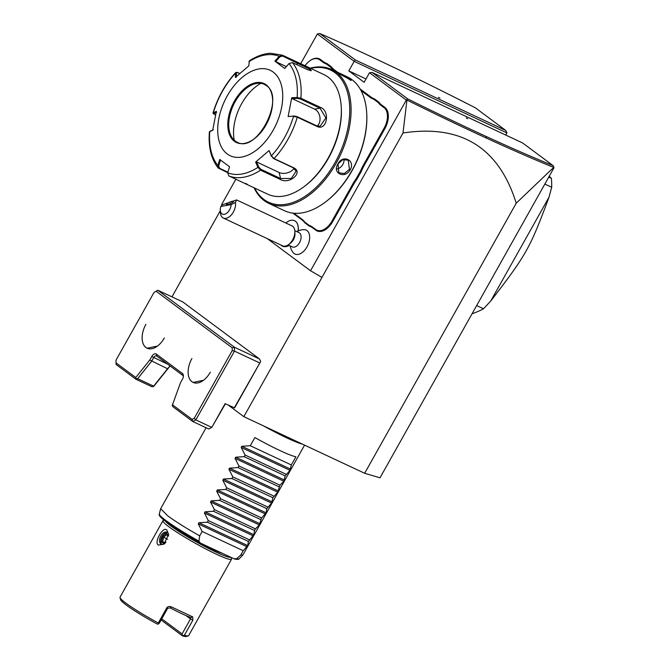 <?xml version="1.0" encoding="UTF-8"?>
<svg xmlns="http://www.w3.org/2000/svg" width="670" height="670" viewBox="0 0 670 670"><rect width="100%" height="100%" fill="white"/><g stroke="black" fill="none" stroke-linecap="round" stroke-linejoin="round"><path stroke-width="1" d="M364.664 473.288L516.227 203.203C498.874 147.534 461.136 124.134 403.013 132.995L406.933 100.039C435.073 114.001 461.496 126.655 486.219 138.012C510.934 149.36 533.42 159.159 553.68 167.416L553.931 167.869L380.007 477.802L364.664 473.288L243.83 416.665L228.353 405.157M220.329 210.681L171.956 296.877M317.371 33.977L354.17 61.338L355.318 59.94L505.791 130.457L475.315 107.786C446.161 92.895 418.449 79.169 392.151 66.623C366.071 54.17 341.935 43.123 319.757 33.5L317.371 33.977L300.679 63.717M235.865 179.217L221.594 204.643L222.08 204.995M553.956 167.383L553.144 165.658L522.659 142.995L372.185 72.477L369.505 72.737L406.313 100.106L310.537 270.772L267.372 238.679M505.791 130.457L506.939 132.92L354.17 61.338L348.81 70.894L364.145 82.293L369.505 72.737M290.236 245.915A14.154 14.154 0 0 0 293.133 252.573A13.224 7.931 115.1 0 0 302.17 252.556A13.224 7.931 115.1 0 0 309.364 240.48A13.224 7.931 -64.9 0 0 303.878 229.634A14.154 14.154 0 0 0 296.911 231.669M298.091 231.033A14.095 8.45 -64.9 0 0 298.276 227.691L298.334 228.822A12.588 7.546 115.1 0 1 298.276 230.949M361.365 171.294L360.569 170.9A33.031 19.807 115.1 0 1 363.391 165.105L364.153 165.549A32.403 19.43 -64.9 0 0 361.365 171.294L356.859 179.317A32.403 19.43 -64.9 0 0 353.459 184.61L332.755 221.502A17.303 10.377 115.1 0 1 315.897 230.246L312.815 227.951A32.403 19.43 -64.9 0 0 309.406 226.2L304.9 222.842A32.403 19.43 -64.9 0 0 302.103 219.995L292.849 213.11M364.153 165.549L384.856 128.657A17.303 10.377 115.1 0 0 384.848 107.367L381.766 105.073A32.403 19.43 -64.9 0 1 378.977 102.225L374.471 98.875A32.403 19.43 -64.9 0 1 371.063 97.117L360.15 89.001M337.906 72.46L334.229 69.73A32.403 19.43 -64.9 0 1 331.441 66.883L326.935 63.524A32.403 19.43 -64.9 0 1 323.526 61.774L320.444 59.479A17.303 10.377 115.1 0 0 309.841 60.819A17.303 10.377 115.1 0 0 309.649 60.962M403.013 132.995L321.977 277.397L310.537 270.772M372.185 72.477L407.737 98.917L406.313 100.106M321.977 277.397L243.83 416.665M225.413 403.776L211.804 427.401L225.128 403.65L234.626 407.888L260.68 361.465L259.533 358.994L182.86 301.986L157.785 290.236L154.025 292.422L116.044 360.108L116.044 362.847L135.767 377.503L149.787 360.008L151.755 356.499A4.715 2.831 115.1 0 1 156.353 354.112L182.424 373.491A4.715 2.831 115.1 0 1 183.371 375.661A4.715 2.831 115.1 0 1 182.424 379.304L180.456 382.805L172.257 405.476L172.919 406.749L192.776 421.514L192.081 419.378L194.25 418.256L232.23 350.569L234.458 351.114L234.458 347.244L157.785 290.236L154.025 292.422M553.68 167.416L516.227 203.203M506.939 132.92L505.733 135.064M407.737 98.917C435.492 112.686 461.58 125.181 486.001 136.395C510.59 147.685 532.977 157.442 553.144 165.658M467.677 118.724L466.236 117.987L467.677 118.724M366.021 78.96L348.81 70.894M319.757 33.5L355.318 59.94M439.939 98.096L438.49 97.359L439.939 98.096M476.663 305.562L483.506 308.769L490.708 301.065L549.048 197.106L551.695 187.257A100.676 60.359 -64.9 0 0 551.435 178.362L549.224 176.26M551.435 178.362L548.755 177.098M483.506 308.769A100.676 60.359 115.1 0 1 472.074 313.744M551.695 187.257L544.852 184.057M549.048 197.106C529.92 248.495 526.503 254.575 490.708 301.065M234.249 407.921L260.68 361.465M259.533 362.864L234.458 351.114L195.841 419.923L194.25 418.256M259.533 358.994L234.458 347.244L232.23 347.839L156.194 291.299M149.787 360.008L167.55 368.768L153.623 386.146L137.668 378.667L151.596 361.289L153.665 357.604A3.149 1.884 115.1 0 1 156.529 355.896A3.149 1.884 115.1 0 1 156.73 356.013L182.793 375.393A3.149 1.884 115.1 0 1 183.362 376.339M232.23 350.569L232.23 347.839M192.081 419.378L172.366 404.714M210.33 372.185A18.877 11.315 115.1 0 1 203.496 380.259A18.877 11.315 115.1 0 1 189.618 378.96A18.877 11.315 115.1 0 1 191.922 358.5A18.877 11.315 -64.9 0 0 193.127 382.411A18.877 11.315 -64.9 0 0 210.33 372.185M164.326 337.973A18.877 11.315 115.1 0 1 157.492 346.055A18.877 11.315 115.1 0 1 143.614 344.757A18.877 11.315 115.1 0 1 145.918 324.297A18.877 11.315 -64.9 0 0 147.124 348.199A18.877 11.315 -64.9 0 0 164.326 337.973M167.55 368.768L170.029 365.904M170.105 365.962L154.008 386.054L151.923 386.749L135.96 379.27L116.103 364.505L116.044 362.847M153.623 386.146L153.321 386.707M135.96 379.27L135.767 377.503M137.668 378.667L136.261 378.709M211.804 427.401L208.739 428.993L192.776 421.514L195.841 419.923L211.804 427.401M193.153 382.419L203.504 380.259M147.14 348.207L157.5 346.055M288.117 244.927L292.363 246.912A7.864 4.715 115.1 0 0 300.939 238.847A7.864 4.715 -64.9 0 0 299.038 232.666L294.8 230.681M298.276 227.691A14.095 8.45 -64.9 0 0 294.566 220.698A14.095 8.45 -64.9 0 0 294.54 220.69L294.515 220.681A14.095 8.45 -64.9 0 0 285.872 223.026M282.581 246.217A14.095 8.45 -64.9 0 0 282.606 246.225A14.095 8.45 -64.9 0 0 289.155 245.404M298.041 231.058A14.095 8.45 -64.9 0 0 294.515 220.681M280.965 245.044A14.095 8.45 -64.9 0 0 282.556 246.2A14.095 8.45 -64.9 0 0 289.105 245.388M288.661 244.542A11.013 6.599 115.1 0 0 294.607 234.517A11.013 6.599 -64.9 0 0 294.85 231.334L294.967 233.688A7.864 4.715 -64.9 0 1 294.792 235.966A7.864 4.715 115.1 0 1 290.546 243.126L288.661 244.542A11.013 6.599 115.1 0 1 282.606 245.815L223.319 218.035A11.013 6.599 115.1 0 1 220.422 212.566L220.304 210.213A7.864 4.715 -64.9 0 0 225.715 213.839A7.864 4.715 -64.9 0 0 231.125 204.601L220.866 206.452L222.214 204.852L236.594 199.928L235.455 202.466A11.013 6.599 115.1 0 1 235.321 206.737A11.013 6.599 115.1 0 1 223.319 218.035M294.85 231.334A11.013 6.599 -64.9 0 0 291.944 225.874L236.594 199.928M235.455 202.466L231.125 204.601M220.866 206.452A7.864 4.715 -64.9 0 0 220.304 210.213M232.523 201.234A3.936 0.796 -23.2 0 0 228.445 202.75A3.936 0.796 -23.2 0 0 226.401 204.442A3.936 0.796 -23.2 0 0 227.499 204.534A3.936 0.796 -23.2 0 0 231.577 203.027A3.936 0.796 -23.2 0 0 233.621 201.335A3.936 0.796 -23.2 0 0 232.523 201.234M309.406 226.2L309.23 225.413A33.031 19.807 115.1 0 1 312.664 227.197L315.746 229.483A16.675 10 -64.9 0 0 331.993 221.058L352.696 184.166A33.031 19.807 115.1 0 1 356.13 178.823L356.859 179.317M309.23 225.413L304.775 222.105L304.9 222.842M293.862 213.219L301.961 219.232A33.031 19.807 115.1 0 1 304.775 222.105M326.935 63.524L326.198 63.885A33.031 19.807 115.1 0 1 322.764 62.101L319.682 59.814A16.675 10 -64.9 0 0 309.465 61.104A16.675 10 -64.9 0 0 305.026 65.744M326.198 63.885L330.645 67.193L331.441 66.883M334.64 70.928L333.467 70.065A33.031 19.807 115.1 0 1 330.645 67.193M374.471 98.875L373.734 99.227A33.031 19.807 115.1 0 1 370.301 97.451L361.013 90.542M373.734 99.227L378.182 102.535L378.977 102.225M363.391 165.105L384.094 128.213A16.675 10 -64.9 0 0 384.086 107.703L381.004 105.408A33.031 19.807 115.1 0 1 378.182 102.535M360.569 170.9L356.13 178.823M254.106 187.809A73.934 44.329 -64.9 0 0 264.147 200.59A73.934 44.329 -64.9 0 0 268.787 203.37L284.516 210.74A73.934 44.329 -64.9 0 0 325.176 202.231L325.746 201.804A72.988 43.759 -64.9 0 0 366.775 114.243L366.741 113.54A73.934 44.329 -64.9 0 0 351.901 79.621A73.934 44.329 -64.9 0 0 347.261 76.849L331.533 69.471A73.934 44.329 -64.9 0 0 310.177 68.156M268.787 203.37A73.934 44.329 -64.9 0 0 338.317 159.267A73.934 44.329 -64.9 0 0 336.164 72.251A73.934 44.329 -64.9 0 0 331.533 69.471M337.881 73.055C331.868 69.345 344.891 75.45 350.192 78.826L351.164 80.408L336.516 71.941M325.176 202.231A73.934 44.329 -64.9 0 0 366.741 113.54M337.906 164.016C342.688 154.041 355.695 160.189 350.217 169.786C344.899 179.376 331.901 173.228 337.906 164.016L342.822 159.644L348.207 160.189L349.455 169.343L344.405 173.496L338.827 172.81L338.048 163.999M254.592 188.036A72.988 43.759 -64.9 0 0 263.921 199.451A72.988 43.759 -64.9 0 0 335.05 162.55A72.988 43.759 -64.9 0 0 335.025 72.754A72.988 43.759 -64.9 0 0 310.662 68.382M247.197 184.568L267.791 194.216A66.07 39.614 -64.9 0 0 304.121 186.612L305.068 185.9A64.496 38.667 -64.9 0 0 341.323 108.532L341.264 107.359A66.07 39.614 -64.9 0 0 328.007 77.05A66.07 39.614 -64.9 0 0 323.861 74.563L303.267 64.915L310.218 68.717L311.274 70.702L307.497 69.663L292.388 62.586L289.013 63.566L284.733 68.474L274.893 61.154L279.172 56.246L282.48 55.216L303.267 64.915M227.741 172.684L218.202 168.011L217.867 165.49L218.705 165.8L220.522 159.912M227.901 172.173L219.542 168.262L218.705 165.8M248.913 61.707A63.734 38.215 115.1 0 1 279.172 56.246L279.851 56.833L282.531 56.02L282.38 55.174L270.655 53.265C263.611 53.65 256.501 56.188 249.332 60.861L248.838 65.853L235.396 77.377L235.48 73.223A63.734 38.215 115.1 0 0 213.345 112.669L213.554 114.001L213.001 112.962L216.335 111.346L212.733 130.181L209.383 131.923C208.244 147.065 211.184 159.1 218.202 168.011M289.013 63.566A63.734 38.215 115.1 0 1 297.128 97.552L297.346 98.39L300.361 98.993L320.026 108.205L325.88 117.92L320.134 126.278L316.667 125.818L297.003 116.597L293.979 116.002L288.125 116.58L291.726 97.745L297.128 97.552L300.905 98.239L320.57 107.451C330.645 111.061 326.793 131.387 316.952 126.421L297.287 117.2L293.527 116.387A63.734 38.215 115.1 0 1 271.392 155.834L273.469 158.53L293.133 167.743L296.09 171.168L291.333 178.463L280.571 178.513L260.906 169.301L258.804 167.065L257.958 167.349L255.622 162.073L269.064 150.557L271.392 155.834L274.064 158.581L293.728 167.793C303.736 172.391 289.298 184.853 280.194 179.392L260.529 170.18L257.958 167.349A63.734 38.215 115.1 0 1 227.708 172.81L229.567 166.771L219.727 159.46L217.867 165.49A63.734 38.215 115.1 0 1 209.752 131.504L210.221 131.203M215.497 115.098L213.772 113.473L216.686 112.183M237.214 72.536L235.48 73.223L235.698 72.544C225.313 83.951 217.75 97.426 213.001 112.962M235.48 73.223L237.808 72.595L239.709 73.474M236.51 72.318L237.808 72.595M282.531 56.02L309.456 69.043L310.704 70.719M227.708 172.81L228.797 175.909L243.905 182.985C247.9 185.062 248.553 185.205 245.865 183.404M304.121 186.612A66.07 39.614 -64.9 0 0 341.264 107.359M293.979 116.002L288.125 116.58M273.209 72.067A47.193 28.291 -64.9 0 0 227.222 95.919A47.193 28.291 -64.9 0 0 227.239 153.983A47.193 28.291 -64.9 0 0 273.226 130.122A47.193 28.291 -64.9 0 0 273.209 72.067M213.328 129.787L210.413 131.077M236.309 77.218L236.384 73.181M274.893 61.154L275.688 61.615L279.851 56.833M275.688 61.615L286.35 66.615M291.726 97.745L292.078 98.574L314.682 109.168A9.439 6.951 -100.2 0 1 319.9 117.108A9.439 6.951 -100.2 0 1 317.22 126.044M269.064 150.557L271.367 156.294M294.021 168.254A9.439 6.038 -13.4 0 1 279.139 172.508L256.535 161.914L258.804 167.065M255.622 162.073L256.535 161.914M264.256 84.336A31.934 19.145 -64.9 0 0 255.454 83.675A31.934 19.145 -64.9 0 0 235.17 101.689A31.934 19.145 -64.9 0 0 231.016 135.817A31.934 19.145 -64.9 0 0 235.178 140.976A31.934 19.145 -64.9 0 0 237.155 142.166A31.934 19.145 -64.9 0 1 235.128 140.951A31.934 19.145 -64.9 0 1 234.198 103.373A31.934 19.145 -64.9 0 1 264.231 84.32L266.166 85.475C285.964 97.318 256.727 154.025 237.13 142.149M260.89 83.348A40.426 24.237 -64.9 0 0 241.694 103.607A40.426 24.237 -64.9 0 0 234.249 140.206M292.078 98.574L297.346 98.39M338.534 73.541L349.43 79.152L350.527 80.392M336.826 168.999A7.864 6.248 -53.4 0 0 342.856 164.443A7.864 6.248 126.6 0 0 343.97 159.309M302.363 444.093A47.193 4.581 -150.7 0 1 263.645 425.944M202.156 531.486L198.278 523.898L198.923 522.742L207.373 522.19L208.286 520.565L204.4 512.977L205.054 511.821L213.495 511.269L214.417 509.635L210.531 502.056L211.184 500.9L219.626 500.348L220.547 498.715L216.661 491.135L217.315 489.979L225.757 489.427L226.669 487.794L222.792 480.214L223.445 479.05L231.887 478.506L232.8 476.873L228.922 469.285L229.576 468.129L238.017 467.576L238.93 465.952L235.053 458.364L235.698 457.208L244.148 456.655L245.061 455.022L241.183 447.443L241.828 446.287L250.278 445.734L254.868 437.544A47.193 4.581 -150.7 0 0 295.914 456.781L291.316 464.963L289.976 470.315L285.185 475.893L283.854 481.236L279.976 485.181L277.723 492.157L272.925 497.735L271.593 503.078L266.794 508.656L266.116 512.843L261.585 517.952L259.332 524.928L255.454 528.873L254.541 530.506L253.855 534.685L248.411 541.427L247.724 545.615L243.193 550.715L202.156 531.486L199.702 535.849C186.16 528.22 175.465 521.52 167.626 515.758L160.666 508.689L206.092 427.753M199.702 535.849L198.915 541.1L200.364 543.06L234.559 559.014C237.322 559.584 238.872 559.492 239.215 558.746L242.9 554.978L240.748 555.078L236.543 558.73A45.82 4.447 29.3 0 0 239.215 558.746M304.574 445.123L242.9 554.978M233.956 558.797L236.543 558.73M198.915 541.1A45.82 4.447 29.3 0 1 159.326 513.923C158.832 515.456 159.452 517.056 170.021 524.635C178.22 530.28 188.27 536.385 200.154 542.951L200.364 543.06M243.193 550.715L240.748 555.078M207.373 522.19L248.411 541.427M208.286 520.565L249.324 539.794M213.495 511.269L254.541 530.506M214.417 509.635L255.454 528.873M219.626 500.348L260.672 519.577M220.547 498.715L261.585 517.952M225.757 489.427L266.794 508.656M226.669 487.794L267.715 507.022M231.887 478.506L272.925 497.735M232.8 476.873L273.846 496.102M238.017 467.576L279.055 486.814M238.93 465.952L279.976 485.181M244.148 456.655L285.185 475.893M245.061 455.022L286.098 474.26M250.278 445.734L291.316 464.963M165.582 521.419A37.755 3.668 29.3 0 0 216.393 552.289A37.755 3.668 29.3 0 0 230.698 557.273M164.108 520.272L163.279 520.498A39.329 3.819 29.3 0 0 162.927 520.732A39.329 3.819 29.3 0 0 180.264 534.375A39.329 3.819 29.3 0 0 216.393 554.224A39.329 3.819 29.3 0 0 231.519 559.224A39.329 3.819 29.3 0 0 231.544 558.805L231.167 557.49M162.927 520.732L120.022 597.188A39.329 3.819 29.3 0 0 120.005 597.606A39.329 3.819 29.3 0 0 158.296 622.983L166.721 607.958C167.693 606.467 169.234 606.107 171.361 606.886L192.734 616.903L190.833 617.539C185.783 615.663 178.94 612.464 170.314 607.924L167.701 608.234L159.276 623.251L158.229 624.113L158.296 622.983M166.813 530.037L168.564 534.292L164.024 544.124L158.38 545.053C153.614 542.633 163.07 525.791 166.813 530.037M120.005 597.606L120.608 599.725A37.755 3.668 29.3 0 0 157.366 624.088L158.229 624.113M171.361 606.886L170.314 607.924M192.734 616.903L192.851 620.202L184.417 635.227A39.329 3.819 29.3 0 0 188.27 635.914A39.329 3.819 29.3 0 0 188.613 635.679L231.519 559.224M192.851 620.202L190.506 618.921L190.908 617.572M186.042 615.604L190.506 618.921L182.073 633.937L182.449 635.838L161.118 619.976M184.417 635.227L182.684 635.57M182.073 633.937L161.755 618.829M182.449 635.838A37.755 3.668 29.3 0 0 186.143 636.5L188.27 635.914M168.572 534.987A6.608 3.961 115.1 0 0 167.299 532.499A6.608 3.961 -64.9 0 0 166.88 532.256A6.608 3.961 -64.9 0 0 160.666 536.193A6.608 3.961 -64.9 0 0 160.859 543.973A6.608 3.961 115.1 0 0 161.277 544.224A6.608 3.961 115.1 0 0 164.502 543.747L164.636 543.621M167.416 532.6A6.608 3.961 -64.9 0 0 161.629 537.089A6.608 3.961 -64.9 0 0 161.88 544.409M168.564 535.313L166.21 533.563L166.629 534.71L163.539 537.357L162.709 541.695L164.761 543.228M168.497 536.109L166.537 534.652L168.497 536.092M164.225 543.981L164.971 543.387M166.21 533.563L162.5 536.754L161.504 541.955L162.709 541.695L165.189 542.859M162.5 536.754L167.659 539.291M486.001 136.395L486.219 138.012M151.755 356.499L167.743 364.204M182.424 373.491L182.793 375.393M156.353 354.112L156.73 356.013M352.696 184.166L353.459 184.61M331.993 221.058L332.755 221.502M315.746 229.483L315.897 230.246M312.664 227.197L312.815 227.951M301.961 219.232L302.103 219.995M319.682 59.814L320.444 59.479M322.764 62.101L323.526 61.774M333.467 70.065L334.229 69.73M370.301 97.451L371.063 97.117M381.004 105.408L381.766 105.073M384.086 107.703L384.848 107.367M384.094 128.213L384.856 128.657M218.889 168.538L219.542 168.262M297.589 62.293L296.776 64.638M310.218 68.717L309.456 69.043M297.003 116.597L297.287 117.2A66.07 39.614 115.1 0 1 274.064 158.581L273.469 158.53M260.906 169.301L260.529 170.18A66.07 39.614 115.1 0 1 228.797 175.909M292.388 62.586A66.07 39.614 115.1 0 1 300.905 98.239L300.361 98.993M316.952 126.421L316.667 125.818M293.728 167.793L293.133 167.743M280.194 179.392L280.571 178.513L279.139 172.508M320.57 107.451L320.026 108.205L314.682 109.168M234.366 141.286A32.562 19.522 -64.9 0 0 266.099 124.821A32.562 19.522 -64.9 0 0 266.082 84.763A32.562 19.522 -64.9 0 0 234.349 101.22A32.562 19.522 -64.9 0 0 234.366 141.286M266.107 85.425A31.934 19.145 -64.9 0 0 264.231 84.32M350.192 78.826L349.43 79.152M350.217 169.786L349.455 169.343M160.138 515.548A44.304 4.305 29.3 0 0 199.962 542.834M247.071 546.77L198.278 523.898M247.724 545.615L198.923 522.742M253.201 535.849L204.4 512.977M253.855 534.685L205.054 511.821M259.332 524.928L210.531 502.056M259.985 523.764L211.184 500.9M265.462 513.999L216.661 491.135M266.116 512.843L217.315 489.979M271.593 503.078L222.792 480.214M272.238 501.922L223.445 479.05M277.723 492.157L228.922 469.285M278.368 491.001L229.576 468.129M283.854 481.236L235.053 458.364M284.499 480.072L235.698 457.208M289.976 470.315L241.183 447.443M290.629 469.151L241.828 446.287M221.703 553.06A29.572 2.873 -150.7 0 1 212.407 549.325A29.572 2.873 -150.7 0 1 184.309 533.814M166.721 607.958L167.701 608.234M161.504 541.955L164.175 543.94M209.643 131.563L210.296 131.144M159.326 513.923L160.624 508.806M166.001 542.172L164.493 543.462"/></g></svg>
